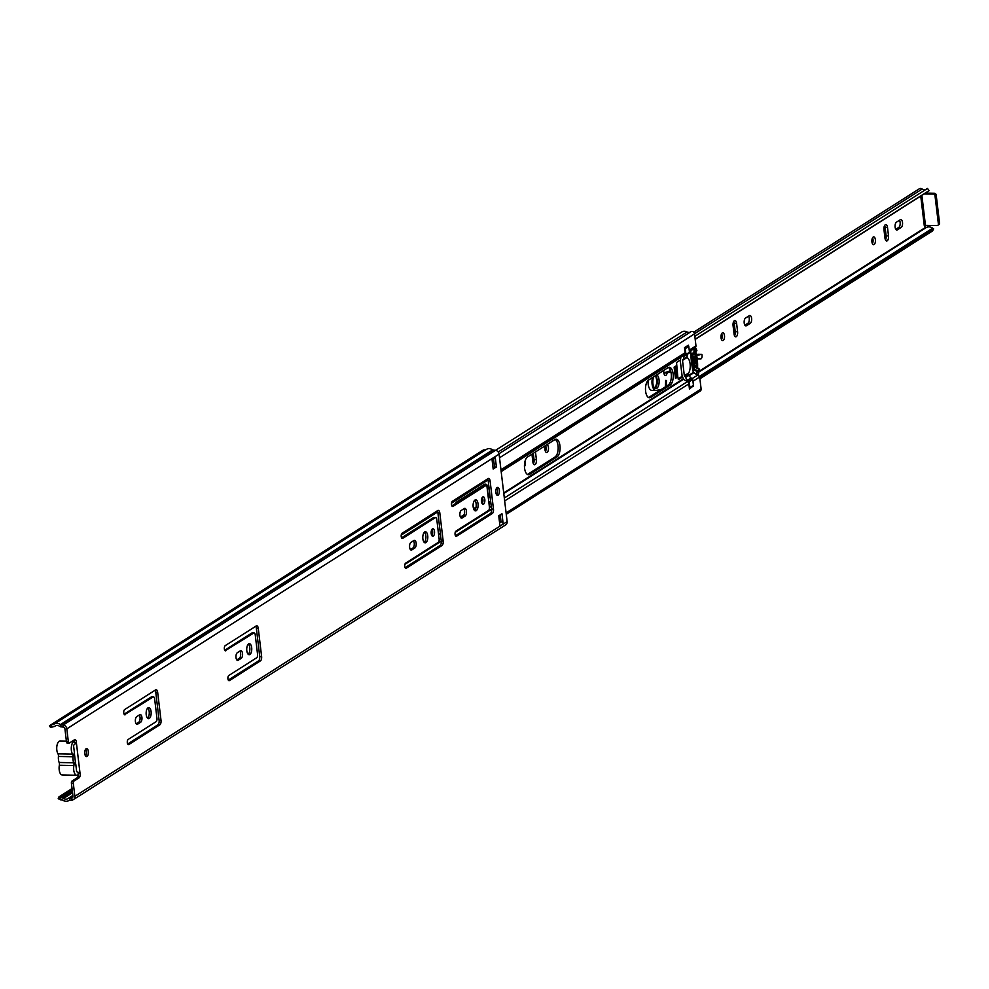 <?xml version="1.0" encoding="UTF-8"?>
<svg xmlns="http://www.w3.org/2000/svg" width="989" height="989" viewBox="0 0 989 989"><rect width="100%" height="100%" fill="white"/><g stroke="black" fill="none" stroke-linecap="round" stroke-linejoin="round"><path stroke-width="1.48" d="M149.277 718.422A5.514 2.51 -89 0 1 148.548 718.644A5.514 2.51 -89 0 1 146.149 713.885A5.514 2.51 -89 0 1 148.016 707.84A5.514 2.51 -89 0 1 148.746 707.617A5.514 2.51 -89 0 1 151.156 712.377A5.514 2.51 -89 0 1 149.277 718.422M249.883 654.483A5.514 2.51 -89 0 1 249.154 654.706A5.514 2.51 -89 0 1 246.743 649.958A5.514 2.51 -89 0 1 248.622 643.913A5.514 2.51 -89 0 1 249.352 643.691A5.514 2.51 -89 0 1 251.75 648.438A5.514 2.51 -89 0 1 249.883 654.483M87.02 756.424A3.993 1.83 -89 0 1 86.488 756.585A3.993 1.83 -89 0 1 84.745 753.148A3.993 1.83 -89 0 1 86.105 748.76A3.993 1.83 -89 0 1 86.636 748.599A3.993 1.83 -89 0 1 88.38 752.036A3.993 1.83 -89 0 1 87.02 756.424M497.146 487.515A3.993 1.83 91 0 0 495.798 491.904A3.993 1.83 91 0 0 497.541 495.353A3.993 1.83 91 0 0 498.06 495.192A3.993 1.83 91 0 0 499.42 490.804A3.993 1.83 91 0 0 497.677 487.354A3.993 1.83 91 0 0 497.146 487.515M482.719 496.96A3.733 1.706 91 0 0 481.458 501.064A3.733 1.706 91 0 0 483.077 504.279A3.733 1.706 91 0 0 483.572 504.13A3.733 1.706 91 0 0 484.845 500.026A3.733 1.706 91 0 0 483.213 496.812A3.733 1.706 91 0 0 482.719 496.96M474.967 500.051A5.514 2.51 91 0 0 473.101 506.096A5.514 2.51 91 0 0 475.499 510.843A5.514 2.51 91 0 0 476.228 510.633A5.514 2.51 91 0 0 478.107 504.575A5.514 2.51 91 0 0 475.709 499.828A5.514 2.51 91 0 0 474.967 500.051M432.416 528.93A3.733 1.706 91 0 0 431.155 533.022A3.733 1.706 91 0 0 432.774 536.248A3.733 1.706 91 0 0 433.269 536.1A3.733 1.706 91 0 0 434.542 531.995A3.733 1.706 91 0 0 432.91 528.781A3.733 1.706 91 0 0 432.416 528.93M424.677 532.02A5.514 2.51 91 0 0 422.798 538.065A5.514 2.51 91 0 0 425.196 542.813A5.514 2.51 91 0 0 425.938 542.59A5.514 2.51 91 0 0 427.804 536.545A5.514 2.51 91 0 0 425.406 531.798A5.514 2.51 91 0 0 424.677 532.02M76.549 771.605L80.01 773.151L78.106 773.126A3.177 1.446 -89 0 1 77.191 777.762L71.999 781.063L73.891 781.1A1.78 0.816 91 0 0 73.31 783.3L74.867 796.318A3.907 3.326 57.6 0 1 72.135 800.002L69.811 800.175A0.89 0.754 -122.4 0 0 69.403 800.163A6.49 5.526 57.6 0 1 68.884 800.546A6.49 5.526 57.6 0 1 62.616 800.039A0.89 0.754 -122.4 0 0 62.134 799.878L60.836 799.854A2.67 2.275 57.6 0 1 59.612 799.483L58.215 798.655L58.944 796.899L72.049 788.567M51.997 726.668L50.612 727.545L49.45 725.765L50.723 724.937A2.67 2.275 57.6 0 1 51.861 724.616L53.171 724.64A0.89 0.754 -122.4 0 0 53.616 724.48A6.49 5.526 57.6 0 1 54.123 724.109A6.49 5.526 57.6 0 1 60.403 724.616A0.89 0.754 -122.4 0 0 60.811 724.789L63.197 725.048A3.907 3.326 57.6 0 1 66.819 728.844L68.365 741.861A1.78 0.816 91 0 0 69.119 743.135A1.78 0.816 91 0 0 69.354 743.073L74.558 739.76A3.177 1.446 -89 0 1 74.979 739.636A3.177 1.446 -89 0 1 76.376 742.665L80.01 773.151A3.177 1.446 -89 0 1 79.095 777.799L73.891 781.1M73.891 740.18A3.177 1.446 -89 0 1 74.472 742.628L76.376 742.665L73.433 745.483M147.794 708.013A5.514 2.51 -89 0 1 149.265 713.143A5.514 2.51 -89 0 1 147.608 718.212M139.239 715.072A3.907 1.78 -89 0 1 140.067 718.929A3.907 1.78 -89 0 1 138.757 722.217L136.198 723.837M151.96 696.948A2.67 1.212 91 0 0 151.601 696.825A2.67 1.212 91 0 0 151.255 696.936L124.12 714.182M155.1 690.223A3.56 1.619 -89 0 1 155.768 692.238L159.118 720.375A3.56 1.619 -89 0 1 157.956 724.776L127.68 744.025M248.4 644.074A5.514 2.51 -89 0 1 249.871 649.204A5.514 2.51 -89 0 1 248.214 654.285M239.845 651.133A3.907 1.78 -89 0 1 240.673 654.99A3.907 1.78 -89 0 1 239.35 658.278L236.804 659.91M252.554 633.009A2.67 1.212 91 0 0 252.207 632.898A2.67 1.212 91 0 0 251.849 632.997L224.726 650.243M255.706 626.297A3.56 1.619 -89 0 1 256.361 628.299L259.724 656.436A3.56 1.619 -89 0 1 258.549 660.85L228.286 680.086M500.211 514.836L501.04 521.871A2.225 1.891 57.6 0 1 503.191 524.034L499.977 526.086L498.74 515.764L501.967 513.724L503.191 524.034M493.548 459.044L494.5 466.956L493.029 467.884M85.672 749.155A3.993 1.83 -89 0 1 85.549 755.992M496.602 494.747A3.993 1.83 91 0 0 496.725 487.923M482.138 503.624A3.733 1.706 91 0 0 482.261 497.43M474.559 510.423A5.514 2.51 91 0 0 476.216 505.354A5.514 2.51 91 0 0 474.745 500.224M431.847 535.593A3.733 1.706 91 0 0 431.958 529.399M405.119 567.698L440.105 545.458A3.56 1.619 91 0 0 441.267 541.057L437.917 512.92A3.56 1.619 91 0 0 437.249 510.905M401.559 537.855L433.405 517.618A2.67 1.212 -89 0 1 433.763 517.507A2.67 1.212 -89 0 1 434.109 517.63M460.713 517.593L463.272 515.974A3.907 1.78 91 0 0 464.583 512.685A3.907 1.78 91 0 0 463.754 508.828M455.422 535.729L490.408 513.489A3.56 1.619 91 0 0 491.57 509.088L488.22 480.951A3.56 1.619 91 0 0 487.552 478.936M451.862 505.886L483.708 485.648A2.67 1.212 -89 0 1 484.054 485.537A2.67 1.212 -89 0 1 484.412 485.661M424.256 542.392A5.514 2.51 91 0 0 425.925 537.324A5.514 2.51 91 0 0 424.442 532.193M410.41 549.563L412.969 547.943A3.907 1.78 91 0 0 414.28 544.655A3.907 1.78 91 0 0 413.451 540.798M68.896 743.06L67.462 743.036A1.78 0.816 -89 0 1 67.227 743.11A1.78 0.816 -89 0 1 66.473 741.824L68.365 741.861M50.612 727.545L53.406 726.68A3.016 2.571 -122.4 0 0 54.927 726.161A4.352 3.709 57.6 0 1 55.26 725.914A4.352 3.709 57.6 0 1 59.476 726.247A3.016 2.571 -122.4 0 0 60.898 726.816L63.271 727.088A1.78 1.508 57.6 0 1 64.915 728.806L66.473 741.824M73.31 783.3L71.418 783.263L72.963 796.281A1.78 1.508 57.6 0 1 71.727 797.95L69.638 798.111A3.016 2.571 -122.4 0 0 68.253 798.333A4.352 3.709 57.6 0 1 67.746 798.741A4.352 3.709 57.6 0 1 63.543 798.407A3.016 2.571 -122.4 0 0 61.899 797.826L58.944 796.899M71.418 783.263A1.78 0.816 -89 0 1 71.999 781.063M485.883 449.76A6.49 5.526 57.6 0 1 486.39 449.389A6.49 5.526 57.6 0 1 492.67 449.896A0.89 0.754 -122.4 0 0 493.091 450.057L495.464 450.329A3.907 3.326 57.6 0 1 499.086 454.124L507.134 521.599A3.907 3.326 57.6 0 1 505.75 524.825L73.483 799.557M51.873 726.717L50.723 724.937A2.67 2.275 57.6 0 1 50.736 724.925L482.991 450.205A2.67 2.275 57.6 0 1 484.128 449.884L485.438 449.908A0.89 0.754 -122.4 0 0 485.574 449.896M139.758 714.75A3.907 1.78 -89 0 1 140.277 714.59A3.907 1.78 -89 0 1 141.971 717.965A3.907 1.78 -89 0 1 140.648 722.254L137.582 724.195A3.907 1.78 -89 0 1 137.063 724.356A3.907 1.78 -89 0 1 135.357 720.993A3.907 1.78 -89 0 1 136.692 716.691L139.758 714.75M125.244 714.701A2.67 1.212 -89 0 1 124.898 714.812A2.67 1.212 -89 0 1 123.736 712.513A2.67 1.212 -89 0 1 124.639 709.583L155.681 689.852A3.56 1.619 -89 0 1 156.151 689.716A3.56 1.619 -89 0 1 157.659 692.263L161.022 720.412A3.56 1.619 -89 0 1 159.847 724.813L128.805 744.544A2.67 1.212 -89 0 1 128.446 744.655A2.67 1.212 -89 0 1 127.284 742.356A2.67 1.212 -89 0 1 128.199 739.426L156.101 721.698A2.67 1.212 91 0 0 156.967 718.397L154.63 698.778A2.67 1.212 91 0 0 153.505 696.862A2.67 1.212 91 0 0 153.147 696.973L124.54 714.688M240.352 650.811A3.907 1.78 -89 0 1 240.871 650.651A3.907 1.78 -89 0 1 242.577 654.026A3.907 1.78 -89 0 1 241.254 658.315L238.188 660.269A3.907 1.78 -89 0 1 237.669 660.417A3.907 1.78 -89 0 1 235.963 657.055A3.907 1.78 -89 0 1 237.286 652.765L240.352 650.811M225.851 650.762A2.67 1.212 -89 0 1 225.492 650.873A2.67 1.212 -89 0 1 224.33 648.574A2.67 1.212 -89 0 1 225.232 645.656L256.287 625.926A3.56 1.619 -89 0 1 256.757 625.777A3.56 1.619 -89 0 1 258.265 628.336L261.615 656.473A3.56 1.619 -89 0 1 260.453 660.887L229.411 680.605A2.67 1.212 -89 0 1 229.052 680.716A2.67 1.212 -89 0 1 227.89 678.417A2.67 1.212 -89 0 1 228.793 675.499L256.695 657.759A2.67 1.212 91 0 0 257.573 654.458L255.236 634.839A2.67 1.212 91 0 0 254.099 632.923A2.67 1.212 91 0 0 253.753 633.034L225.146 650.75M493.177 469.046L491.941 458.723L495.168 456.671L496.391 466.993L493.177 469.046M442.009 545.495A3.56 1.619 91 0 0 443.171 541.082L439.808 512.945A3.56 1.619 91 0 0 438.312 510.398A3.56 1.619 91 0 0 437.83 510.534L402.078 533.269A2.67 1.212 91 0 0 401.175 536.186A2.67 1.212 91 0 0 402.338 538.486A2.67 1.212 91 0 0 402.684 538.387L435.296 517.655A2.67 1.212 -89 0 1 435.654 517.544A2.67 1.212 -89 0 1 436.792 519.46L439.128 539.067A2.67 1.212 -89 0 1 438.251 542.38L405.638 563.112A2.67 1.212 91 0 0 404.724 566.029A2.67 1.212 91 0 0 405.886 568.329A2.67 1.212 91 0 0 406.244 568.23L442.009 545.495L440.105 545.458M461.208 510.46A3.907 1.78 91 0 0 459.873 514.75A3.907 1.78 91 0 0 461.579 518.112A3.907 1.78 91 0 0 462.098 517.964L465.164 516.011A3.907 1.78 91 0 0 466.487 511.721A3.907 1.78 91 0 0 464.793 508.346A3.907 1.78 91 0 0 464.274 508.507L461.208 510.46M492.299 513.526A3.56 1.619 91 0 0 493.474 509.125L490.111 480.988A3.56 1.619 91 0 0 488.603 478.429A3.56 1.619 91 0 0 488.133 478.565L452.381 501.299A2.67 1.212 91 0 0 451.466 504.217A2.67 1.212 91 0 0 452.628 506.516A2.67 1.212 91 0 0 452.987 506.417L485.599 485.686A2.67 1.212 -89 0 1 485.958 485.574A2.67 1.212 -89 0 1 487.083 487.49L489.419 507.11A2.67 1.212 -89 0 1 488.554 510.411L455.929 531.142A2.67 1.212 91 0 0 455.027 534.072A2.67 1.212 91 0 0 456.189 536.359A2.67 1.212 91 0 0 456.547 536.261L492.299 513.526L490.408 513.489M410.905 542.417A3.907 1.78 91 0 0 409.57 546.719A3.907 1.78 91 0 0 411.276 550.082A3.907 1.78 91 0 0 411.795 549.921L414.861 547.98A3.907 1.78 91 0 0 416.196 543.69A3.907 1.78 91 0 0 414.49 540.315A3.907 1.78 91 0 0 413.971 540.476L410.905 542.417M68.253 798.333L72.865 795.403M69.811 800.175L69.638 798.111L72.939 796.021M495.168 456.671A2.225 1.891 57.6 0 1 494.376 458.513L492.089 459.972M496.391 466.993L494.5 466.956M499.47 521.846L500.966 521.871A2.225 1.891 57.6 0 1 501.04 521.871M78.279 774.461A7.108 3.251 -89 0 1 76.746 775.252L62.208 774.98A7.108 3.251 -89 0 1 59.192 769.875A7.108 3.251 -89 0 1 59.352 765.276A2.67 1.212 91 0 0 59.155 762.494A7.108 3.251 -89 0 1 58.475 759.688A7.108 3.251 -89 0 1 58.438 756.474A2.67 1.212 91 0 0 57.992 753.853A7.108 3.251 -89 0 1 56.83 750.095A7.108 3.251 -89 0 1 60.106 740.984L66.387 741.095M76.746 775.252A7.108 3.251 -89 0 1 73.742 770.134A7.108 3.251 -89 0 1 73.903 765.535A2.67 1.212 91 0 0 73.705 762.766A7.108 3.251 -89 0 1 73.025 759.96A7.108 3.251 -89 0 1 72.988 756.733A2.67 1.212 91 0 0 72.543 754.125A7.108 3.251 -89 0 1 71.381 750.354A7.108 3.251 -89 0 1 74.323 741.28L72.284 741.206M76.536 770.567L75.77 764.101L73.915 762.754M75.77 764.101A5.86 2.683 -89 0 1 74.632 763.706A5.86 2.683 -89 0 1 73.025 758.65A5.86 2.683 -89 0 1 74.459 753.148L73.693 746.683M546.892 444.679A3.907 1.78 -89 0 1 548.487 448.153A3.907 1.78 -89 0 1 547.152 452.319A3.907 1.78 -89 0 1 546.633 452.48A3.907 1.78 -89 0 1 544.988 449.785A3.907 1.78 -89 0 1 545.681 445.433M733.702 321.45A3.993 1.83 -89 0 1 734.234 323.354L735.223 331.711A3.993 1.83 -89 0 1 734.592 335.889M734.382 320.683A3.993 1.83 -89 0 1 734.914 320.523A3.993 1.83 -89 0 1 736.607 323.391L737.596 331.748A3.993 1.83 -89 0 1 735.754 336.866A3.993 1.83 -89 0 1 734.061 333.998L733.072 325.641A3.993 1.83 -89 0 1 734.382 320.683M723.206 340.439A3.907 1.78 -89 0 1 722.687 340.599A3.907 1.78 -89 0 1 720.981 337.224A3.907 1.78 -89 0 1 722.316 332.934A3.907 1.78 -89 0 1 722.835 332.774A3.907 1.78 -89 0 1 724.529 336.149A3.907 1.78 -89 0 1 723.206 340.439M884.611 225.554A3.993 1.83 -89 0 1 885.13 227.445L886.132 235.802A3.993 1.83 -89 0 1 885.489 239.981M885.279 224.775A3.993 1.83 -89 0 1 885.81 224.614A3.993 1.83 -89 0 1 887.504 227.495L888.505 235.839A3.993 1.83 -89 0 1 886.663 240.97A3.993 1.83 -89 0 1 884.97 238.089L883.968 229.732A3.993 1.83 -89 0 1 885.279 224.775M874.103 244.53A3.907 1.78 -89 0 1 873.584 244.691A3.907 1.78 -89 0 1 871.878 241.316A3.907 1.78 -89 0 1 873.213 237.026A3.907 1.78 -89 0 1 873.732 236.878A3.907 1.78 -89 0 1 875.438 240.24A3.907 1.78 -89 0 1 874.103 244.53M533.281 453.321L534.023 459.576A3.993 1.83 -89 0 1 533.392 463.767M545.569 445.631A3.907 1.78 -89 0 1 545.471 451.478M721.624 333.738A3.907 1.78 -89 0 1 721.525 339.586M748.562 316.159A3.993 1.83 -89 0 1 749.254 320.09A3.993 1.83 -89 0 1 747.919 323.267L744.89 325.196M872.533 237.842A3.907 1.78 -89 0 1 872.422 243.677M899.458 220.263A3.993 1.83 -89 0 1 900.151 224.182A3.993 1.83 -89 0 1 898.816 227.371L895.787 229.3M535.482 451.924L536.397 459.625A3.993 1.83 -89 0 1 534.554 464.743A3.993 1.83 -89 0 1 532.861 461.863L531.946 454.174M525.048 461.183A3.993 1.83 -89 0 1 524.454 466.647M745.521 318.087L749.378 315.639A3.993 1.83 -89 0 1 749.909 315.479A3.993 1.83 -89 0 1 751.652 318.928A3.993 1.83 -89 0 1 750.292 323.316L746.435 325.764A3.993 1.83 -89 0 1 745.904 325.925A3.993 1.83 -89 0 1 744.161 322.476A3.993 1.83 -89 0 1 745.521 318.087M896.43 222.191L900.274 219.743A3.993 1.83 -89 0 1 900.806 219.583A3.993 1.83 -89 0 1 902.549 223.02A3.993 1.83 -89 0 1 901.189 227.408L897.344 229.856A3.993 1.83 -89 0 1 896.813 230.017A3.993 1.83 -89 0 1 895.07 226.58A3.993 1.83 -89 0 1 896.43 222.191M925.321 228.113L924.678 225.443M699.755 377.526L933.665 228.867L932.553 230.932L699.903 378.799M694.834 336.322L927.484 188.454L929.091 190.58L695.18 339.239M693.722 332.18L919.3 188.812A3.016 2.571 57.6 0 1 922.193 189.035A4.352 3.709 -122.4 0 0 925.494 189.727M927.286 191.866A7.022 5.983 -122.4 0 0 927.793 191.582A7.022 5.983 -122.4 0 0 928.275 191.248L929.091 190.58M933.665 228.867L932.676 228.162A7.022 5.983 -122.4 0 0 925.988 227.693A7.022 5.983 -122.4 0 0 925.481 228.051M920.747 196.069L924.27 225.591L925.457 225.356L921.872 195.352M925.42 193.102L934.407 193.263A1.78 1.508 57.6 0 1 936.2 195.006L939.55 223.143A1.78 1.508 57.6 0 1 938.92 224.614L937.745 225.356A1.78 1.508 -122.4 0 1 936.991 225.566L925.457 225.356M924.233 193.856L933.233 194.017L934.407 193.263M938.92 224.614A1.78 1.508 57.6 0 1 938.227 224.812M937.745 225.356A1.78 1.508 -122.4 0 0 938.376 223.885L939.55 223.143M936.2 195.006L935.013 195.748L938.376 223.885M935.013 195.748A1.78 1.508 -122.4 0 0 933.233 194.017M653.877 376.685A6.935 3.165 91 0 0 653 384.251A6.935 3.165 91 0 0 655.843 388.64A6.935 3.165 91 0 0 656.696 388.405A6.935 3.165 91 0 0 659.144 381.457A6.935 3.165 91 0 0 656.671 374.905M654.903 388.306A6.935 3.165 91 0 0 657.215 382.335A6.935 3.165 91 0 0 655.645 375.548M696.441 354.532A85.61 39.078 -89 0 1 697.913 354.272L701.869 354.346A2.893 1.323 -89 0 1 701.918 357.363A2.893 1.323 -89 0 1 700.707 358.92A2.893 1.323 -89 0 1 700.064 358.537A23.106 10.545 91 0 0 699.755 358.525A23.106 10.545 91 0 0 697.245 359.131M696.713 355.78A85.61 39.078 -89 0 1 701.869 354.346M661.184 389.505L656.189 390.445A8.765 4.005 -89 0 1 655.818 390.47A8.765 4.005 -89 0 1 652.517 377.538M652.233 390.371A8.765 4.005 -89 0 1 651.862 390.395A8.765 4.005 -89 0 1 648.079 380.444M663.891 373.224L670.913 371.988M663.879 370.319A3.82 1.743 91 0 0 665.424 375.437A3.82 1.743 91 0 0 667.043 373.286M663.842 372.964L670.542 370.714M699.446 358.525L700.064 358.537M666.24 386.291L666.462 380.456L665.659 380.369L665.412 386.823M665.659 380.444L666.462 380.456M655.114 375.894A6.144 2.806 -89 0 1 655.93 376.933L657.092 381.742L655.756 386.489A6.144 2.806 -89 0 1 654.78 387.577A6.144 2.806 -89 0 1 654.347 387.775M476.043 507.172L473.57 508.742M464.15 514.725L460.417 517.099M484.412 484.4A9.062 4.141 -89 0 1 485.648 485.574M555.15 439.437A9.062 4.141 -89 0 1 558.179 448.042A9.062 4.141 -89 0 1 555.076 456.943L527.73 474.324A9.062 4.141 -89 0 1 527.471 474.46M668.329 367.512A9.062 4.141 -89 0 1 671.358 376.117A9.062 4.141 -89 0 1 668.255 385.018L648.759 397.405A9.062 4.141 -89 0 1 648.512 397.541M688.529 345.866L688.455 345.173L684.524 347.671L685.117 352.727A2.67 2.275 57.6 0 1 684.203 354.915L680.84 357.116L680.519 359.934L676.525 362.469L677.799 376.871M488.418 498.703A9.062 4.141 91 0 0 488.974 489.234A9.062 4.141 91 0 0 485.364 484.177A9.062 4.141 91 0 0 484.165 484.536L456.807 501.918A9.062 4.141 91 0 0 455.261 503.722M474.003 509.706L475.647 508.655M556.968 456.98A9.062 4.141 91 0 0 560.058 447.028A9.062 4.141 91 0 0 556.102 439.215A9.062 4.141 91 0 0 554.903 439.586L527.545 456.967A9.062 4.141 91 0 0 524.467 466.907A9.062 4.141 91 0 0 528.423 474.72A9.062 4.141 91 0 0 529.622 474.361L556.968 456.98L555.076 456.943M670.146 385.055A9.062 4.141 91 0 0 673.225 375.103A9.062 4.141 91 0 0 669.281 367.29A9.062 4.141 91 0 0 668.07 367.661L648.586 380.048A9.062 4.141 91 0 0 645.508 389.987A9.062 4.141 91 0 0 649.452 397.801A9.062 4.141 91 0 0 650.663 397.442L670.146 385.055L668.255 385.018M674.424 366.919L676.476 365.621M674.127 367.203L675.462 378.379L677.811 376.871L678.442 379.566L682.67 376.957L683.486 379.319L687.392 381.643A2.67 2.275 57.6 0 1 688.839 383.88L689.444 388.937L693.314 385.92M689.308 374.979L693.376 372.396L699.582 376.512A2.67 2.275 57.6 0 1 699.68 376.994L701.114 388.974A2.485 2.114 57.6 0 1 700.237 391.038L506.269 514.305M693.376 372.396A43.714 19.953 -89 0 1 690.841 351.083L695.984 346.298A2.67 2.275 57.6 0 0 695.972 345.829L694.538 333.849A2.485 2.114 57.6 0 0 690.878 331.785L499.025 453.716L690.99 331.711M495.538 450.341L681.718 332.02A6.49 5.526 57.6 0 1 687.083 331.958A4.352 3.709 -122.4 0 0 690.433 332.069M692.683 386.427L693.376 386.439M677.811 376.871L676.773 376.858M675.45 378.293L676.872 376.747L675.611 366.165M698.531 369.206L698.642 368.279L698.531 369.206A23.106 10.545 -89 0 1 698.382 370.813A1.78 0.816 -89 0 1 697.801 372.161A1.78 0.816 -89 0 1 697.566 372.223A1.78 0.816 -89 0 1 696.911 371.468A33.107 15.107 -89 0 1 696.615 370.43L696.083 370.764A34.232 15.626 91 0 0 697.196 374.262L696.924 374.423M692.176 378.602L697.95 374.942A1.582 0.717 91 0 0 697.999 374.905A1.582 0.717 91 0 0 698.494 373.904A24.243 11.064 91 0 0 699.087 368.86M689.395 388.504A1.063 0.902 -122.4 0 0 689.889 387.564L689.197 381.729A1.063 0.902 -122.4 0 0 688.529 380.79A8.172 6.96 57.6 0 1 687.578 380.246A3.56 3.029 57.6 0 1 685.785 377.353L689.333 375.115A3.56 3.029 -122.4 0 0 691.113 377.996A8.172 6.96 -122.4 0 0 692.065 378.552A1.063 0.902 57.6 0 1 692.733 379.479L693.425 385.314A1.063 0.902 57.6 0 1 692.597 386.316M686.205 357.536L686.91 357.585A8.79 4.018 -89 0 1 690.099 363.804A8.79 4.018 -89 0 1 688.752 372.927L688.183 374.102A0.89 0.754 -122.4 0 0 688.764 374.349L689.296 374.868L685.785 377.353M685.76 377.118L685.229 376.599L688.764 374.349M688.109 353.815A3.56 3.029 -122.4 0 0 687.12 356.559L683.189 359.539A0.89 0.754 -122.4 0 0 682.509 360.379L684.339 375.733A0.89 0.754 -122.4 0 0 685.229 376.599M683.424 359.477L687.145 356.794M687.12 356.559L683.609 359.044M683.584 358.809A3.56 3.029 57.6 0 1 684.685 355.978A8.172 6.96 57.6 0 1 685.031 355.731A8.172 6.96 57.6 0 1 685.501 355.459A1.063 0.902 -122.4 0 0 685.946 354.544L685.253 348.709A1.063 0.902 -122.4 0 0 684.536 347.745M680.209 360.132L682.138 376.302L678.058 378.898M687.985 345.47A1.063 0.902 57.6 0 1 688.789 346.471L689.481 352.294A1.063 0.902 57.6 0 1 689.049 353.221L685.624 355.385M686.959 357.239L683.572 359.304M695.626 351.565A24.243 11.064 -89 0 1 697.542 368.254L696.998 368.6A23.106 10.545 91 0 0 694.958 351.552L696.924 350.786A24.243 11.064 91 0 0 695.49 347.485M696.083 370.764L696.009 369.948L694.896 369.935A33.107 15.107 -89 0 1 692.869 353.221M694.896 369.935L694.377 370.269A34.232 15.626 -89 0 1 692.869 362.258L692.819 361.875A34.232 15.626 -89 0 1 692.349 353.209L693.858 352.974M696.071 351.565L696.38 351.132A23.106 10.545 -89 0 0 695.897 349.933A1.78 0.816 -89 0 0 695.329 349.401A1.78 0.816 -89 0 0 694.488 351.095A33.107 15.107 -89 0 0 694.451 352.356L693.969 352.9M698.098 368.625L696.998 368.6M696.911 367.129A23.106 10.545 91 0 0 695.193 352.714A1.78 0.816 -89 0 1 695.292 354.173L694.871 357.499L696.676 365.769A1.78 0.816 -89 0 1 696.911 367.129L694.389 367.092M693.45 353.234L693.932 352.69A34.232 15.626 91 0 1 694.093 348.647M698.642 368.279L697.542 368.254M696.565 374.25L697.196 374.262M695.49 370.282L694.377 370.269M694.735 363.383L695.576 363.396M693.845 357.474L694.871 357.499M694.34 367.624A1.78 0.816 -89 0 1 694.352 367.376L694.797 363.903L692.943 355.521A1.78 0.816 -89 0 1 692.893 355.397M79.095 777.799L77.191 777.762M60.898 726.816L60.811 724.789L493.091 450.057M63.271 727.088L63.197 725.048L495.464 450.329M72.778 797.282L71.727 797.95L72.135 800.002M72.234 790.174L60.341 797.727L59.612 799.483M74.867 796.318L507.134 521.599M51.861 724.616L484.128 449.884M53.171 724.64L485.438 449.908M60.403 724.616L492.67 449.896M66.819 728.844L499.086 454.124M60.589 797.802L72.259 790.384M61.899 797.826L72.358 791.175M63.543 798.407L72.543 792.684M54.927 726.161L55.631 725.703M410.769 549.909L411.795 549.921M412.969 547.943L414.861 547.98M491.57 509.088L493.474 509.125M455.842 536.248L456.547 536.261M483.708 485.648L485.599 485.686M452.282 506.405L452.987 506.417M488.22 480.951L490.111 480.988M461.072 517.939L462.098 517.964M463.272 515.974L465.164 516.011M441.267 541.057L443.171 541.082M405.539 568.218L406.244 568.23M433.405 517.618L435.296 517.655M401.979 538.362L402.684 538.387M437.917 512.92L439.808 512.945M75.646 764.015L74.36 753.272M500.966 521.871L499.581 522.748M253.753 633.034L251.849 632.997M229.411 680.605L228.706 680.593M260.453 660.887L258.549 660.85M261.615 656.473L259.724 656.436M258.265 628.336L256.361 628.299M241.254 658.315L239.35 658.278M238.188 660.269L237.15 660.244M153.147 696.973L151.255 696.936M128.805 744.544L128.1 744.532M159.847 724.813L157.956 724.776M161.022 720.412L159.118 720.375M157.659 692.263L155.768 692.238M140.648 722.254L138.757 722.217M137.582 724.195L136.556 724.183M58.438 756.474L72.988 756.733M59.352 765.276L73.903 765.535M59.155 762.494L73.705 762.766M57.992 753.853L72.543 754.125M736.607 323.391L734.234 323.354M887.504 227.495L885.13 227.445M698.84 371.468L924.95 227.767M694.525 333.726L922.193 189.035M695.205 339.375L928.275 191.248M699.495 376.352L932.676 228.162M901.189 227.408L898.816 227.371M897.344 229.856L896.281 229.844M888.505 235.839L886.132 235.802M750.292 323.316L747.919 323.267M746.435 325.764L745.385 325.74M737.596 331.748L735.223 331.711M536.397 459.625L534.023 459.576M401.213 535.148L437.719 511.943M451.516 503.178L488.022 479.974M501.176 471.617L680.655 357.548M438.56 534.344L440.34 533.207M488.863 502.375L490.643 501.25M503.71 492.93L683.189 378.874M438.634 534.925L440.402 533.8M488.937 502.956L490.705 501.831M503.784 493.523L683.486 379.319M439.153 539.413L440.946 538.276M489.456 507.444L491.236 506.306M504.316 497.999L687.392 381.643M404.909 564.336L441.292 541.206M455.2 532.366L491.595 509.248M504.674 500.929L688.839 383.88M692.943 381.272L699.68 376.994M498.951 517.457L500.409 516.53M506.096 512.908L701.114 388.974M689.407 375.548L693.722 372.804M689.444 351.96L690.841 351.083M689.407 351.664L691.076 350.601M689.395 351.614L694.76 348.202M689.222 350.118L695.972 345.829M492.374 462.333L493.832 461.406M499.519 457.783L694.538 333.849M500.953 469.775L685.117 352.727M401.287 534.715L437.62 511.622M451.59 502.746L487.923 479.665M501.126 471.259L684.203 354.915M401.274 534.789L437.633 511.672M451.577 502.82L487.936 479.702M501.139 471.32L680.84 357.116M498.221 451.985L687.083 331.958M682.546 376.982L681.1 376.957M675.611 378.157L674.189 367.067M650.663 397.442L648.759 397.405M529.622 474.361L527.73 474.324M695.897 349.933L694.748 349.908M698.382 370.813L696.713 370.776M694.34 352.702L695.193 352.714M692.819 361.875L691.435 361.85M691.484 362.234L692.869 362.258M692.733 379.479L689.197 381.729M689.889 387.564L693.425 385.314M688.789 346.471L685.253 348.709M685.946 354.544L689.481 352.294M688.529 380.79L692.065 378.552M691.113 377.996L687.578 380.246M684.685 355.978L685.389 355.521M694.562 365.732L696.676 365.769M695.292 354.173L692.869 354.124M688.752 372.927L684.339 375.733M686.91 357.585L682.509 360.379M677.082 376.858L675.784 366.054M68.884 800.546L69.514 800.138M50.736 724.925L483.003 450.193M54.123 724.109L486.39 449.389M54.679 726.334L55.755 725.654M484.054 485.537L485.958 485.574M433.763 517.507L435.654 517.544M67.227 743.11L69.119 743.135M254.099 632.923L252.207 632.898M153.505 696.862L151.601 696.825M695.205 339.412L927.793 191.582M698.766 372.099L925.988 227.693M651.862 390.395L655.818 390.47M697.838 358.871L700.707 358.92M499.111 518.854L500.57 517.927M681.161 376.92L682.67 376.957M693.054 386.192L689.518 388.442M685.562 355.422L689.11 353.184"/></g></svg>
